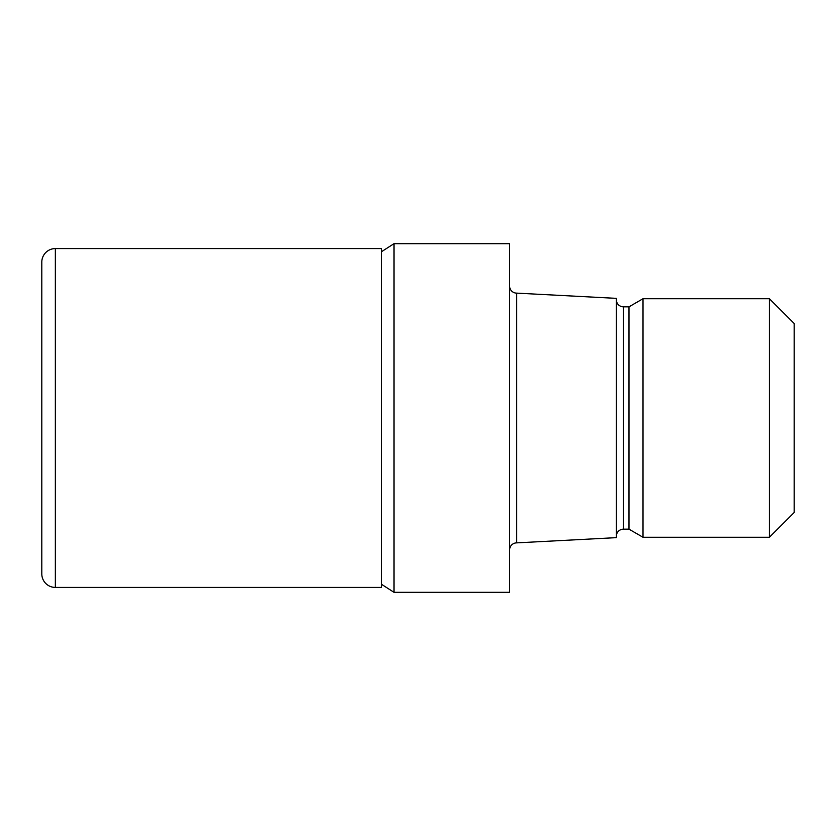 <?xml version="1.0" encoding="UTF-8"?>
<svg xmlns="http://www.w3.org/2000/svg" width="836" height="836" viewBox="0 0 836 836"><rect width="100%" height="100%" fill="white"/><g stroke="black" fill="none" stroke-linecap="round" stroke-linejoin="round"><path stroke-width="0.63" stroke-dasharray="4.18 3.13" d="M381.362 418L381.54 248.668L381.362 418M393.986 592.316L393.986 243.684M381.54 584.312L381.54 251.688L381.54 584.312M509.605 549.983L509.605 286.016L509.605 549.983M616.331 536.284L616.331 299.716L616.331 536.284M509.605 243.684L509.605 592.316M794.2 323.542L794.2 512.458M769.392 298.734L769.392 537.266M643.009 298.734L643.009 537.266M628.985 306.833L628.985 529.167M616.331 298.358L616.331 537.642M516.721 293.133L516.721 542.867M41.8 262.128L41.8 573.872M381.54 248.574L381.54 587.426M381.54 587.332L381.54 248.668L381.54 587.332M623.447 306.833L623.447 529.167M55.354 248.574L55.354 587.426"/><path stroke-width="1.25" d="M381.54 251.688L393.986 243.684L509.605 243.684L509.605 592.316L393.986 592.316L381.54 584.312M509.605 286.016A7.116 7.116 0 0 0 516.721 293.133L616.331 298.358L616.331 537.642L516.721 542.867L516.721 293.133M516.721 542.867A7.116 7.116 0 0 0 509.605 549.983M616.331 299.716A7.116 7.116 0 0 0 623.447 306.833L628.985 306.833L643.009 298.734L769.392 298.734L794.2 323.542L794.2 512.458L769.392 537.266L643.009 537.266L628.985 529.167L623.447 529.167A7.116 7.116 0 0 0 616.331 536.284M628.985 529.167L628.985 306.833M643.009 537.266L643.009 298.734M769.392 537.266L769.392 298.734M393.986 592.316L393.986 243.684M55.354 248.574A13.554 13.554 0 0 0 41.8 262.128L41.8 573.872A13.554 13.554 0 0 0 55.354 587.426L55.354 248.574L381.54 248.574L381.54 587.426L55.354 587.426M623.447 529.167L623.447 306.833"/></g></svg>
